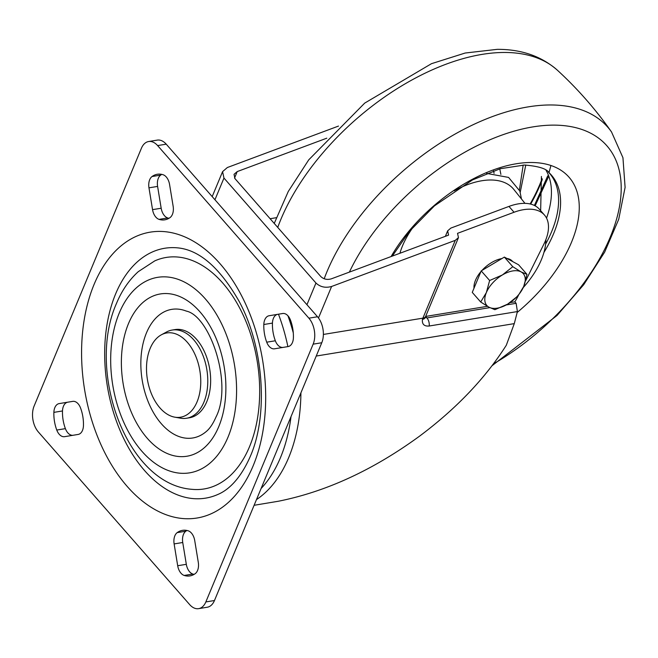 <?xml version="1.0" encoding="UTF-8"?>
<svg xmlns="http://www.w3.org/2000/svg" width="658" height="658" viewBox="0 0 658 658"><rect width="100%" height="100%" fill="white"/><g stroke="black" fill="none" stroke-linecap="round" stroke-linejoin="round"><path stroke-width="0.99" d="M177.594 247.86A126.599 78.853 -99.3 0 0 115.627 293.904A126.599 78.853 -99.3 0 0 125.259 441.625A126.599 78.853 -99.3 0 0 217.963 494.413C226.319 490.909 239.339 481.533 250.336 456.307C268.472 415.083 263.899 346.782 239.01 301.15C219.739 267.6 199.267 249.843 177.594 247.86M249.53 446.675A117.297 73.054 -99.3 0 0 240.606 309.819A117.297 73.054 -99.3 0 0 154.712 260.913L138.262 271.672C129.009 280.086 121.738 290.713 116.441 303.535C86.288 371.137 126.558 484.749 192.12 489.338A117.297 73.054 -99.3 0 0 249.53 446.675M186.304 311.094A65.167 40.59 -99.3 0 0 146.479 332.858A65.167 40.59 -99.3 0 0 154.227 413.915A65.167 40.59 -99.3 0 0 206.044 431.697C209.647 428.827 212.945 423.958 215.964 417.082C233.187 383.869 209.812 315.832 186.304 311.094M197.071 401.824A42.688 26.591 -99.3 0 0 193.345 351.109A42.688 26.591 -99.3 0 0 161.292 334.848A42.688 26.591 -99.3 0 0 150.197 348.353A42.688 26.591 -99.3 0 0 150.394 391.074A42.688 26.591 -99.3 0 0 174.773 417.164A42.688 26.591 -99.3 0 0 197.071 401.824M161.292 334.848L166.466 332.027A44.686 27.833 80.7 0 1 172.166 330.053A44.686 27.833 80.7 0 1 201.99 353.107A44.686 27.833 80.7 0 1 203.914 402.137A44.686 27.833 80.7 0 1 186.601 418.241A44.686 27.833 80.7 0 1 180.58 418.184L174.773 417.164M186.601 418.241L189.479 417.772A44.686 27.833 -99.3 0 0 206.785 401.668A44.686 27.833 -99.3 0 0 204.868 352.639A44.686 27.833 -99.3 0 0 175.036 329.584L172.166 330.053M173.144 206.258A11.17 6.958 80.7 0 1 172.412 214.385A11.17 6.958 80.7 0 1 170.077 217.559A29.668 18.482 80.7 0 1 164.788 219.83A29.668 18.482 80.7 0 1 159.063 219.369A11.17 6.958 80.7 0 1 152.549 209.647L148.971 187.834A11.17 6.958 80.7 0 1 152.039 176.533A29.668 18.482 80.7 0 1 157.328 174.263A29.668 18.482 80.7 0 1 163.052 174.724A11.17 6.958 80.7 0 1 169.567 184.446L173.144 206.258M282.891 313.479L277.725 314.327A11.17 6.958 -99.3 0 0 272.445 323.094L263.817 324.509A11.17 6.958 80.7 0 1 269.106 315.741L282.685 313.504A11.17 6.958 80.7 0 1 282.693 313.504A11.17 6.958 80.7 0 1 290.491 320.125A29.668 18.482 -99.3 0 1 293.394 337.809A11.17 6.958 80.7 0 1 292.432 342.547A11.17 6.958 80.7 0 1 288.105 346.577L274.526 348.806A11.17 6.958 80.7 0 1 274.518 348.806A11.17 6.958 80.7 0 1 266.72 342.185L275.34 340.778A11.17 6.958 -99.3 0 0 282.94 347.424M198.297 562.343A11.17 6.958 80.7 0 1 197.556 570.47A11.17 6.958 80.7 0 1 195.22 573.644A29.668 18.482 80.7 0 1 189.932 575.915A29.668 18.482 80.7 0 1 184.215 575.454A11.17 6.958 80.7 0 1 177.693 565.732L174.123 543.919A11.17 6.958 80.7 0 1 177.191 532.618A29.668 18.482 80.7 0 1 182.48 530.348A29.668 18.482 80.7 0 1 188.204 530.809A11.17 6.958 80.7 0 1 194.719 540.531L198.297 562.343M72.948 401.339L67.782 402.186A11.17 6.958 -99.3 0 0 62.494 410.962L53.874 412.369A11.17 6.958 80.7 0 1 59.154 403.601L72.742 401.372A11.17 6.958 80.7 0 1 80.547 407.985A29.668 18.482 -99.3 0 1 83.451 425.668A11.17 6.958 80.7 0 1 82.489 430.414A11.17 6.958 80.7 0 1 78.162 434.436L64.574 436.673A11.17 6.958 80.7 0 1 56.769 430.052L65.397 428.638A11.17 6.958 -99.3 0 0 72.997 435.292M261.086 488.516A139.636 86.971 -99.3 0 0 280.481 457.614A139.636 86.971 -99.3 0 0 291.025 416.613M287.883 346.61A139.636 86.971 -99.3 0 0 278.474 314.203M506.257 304.942L516.143 303.322L517.402 311.571L514.285 323.621L506.315 345.228C485.242 378.342 456.315 408.659 419.533 436.172C373.168 470.018 326.088 491.715 278.301 501.256L254.103 505.295M177.693 565.732L186.321 564.317L182.743 542.505L174.123 543.919M186.321 564.317A11.17 6.958 -99.3 0 0 192.835 574.039L184.215 575.454M194.11 574.376A29.668 18.482 80.7 0 1 192.835 574.039M177.191 532.618L185.811 531.212A29.668 18.482 80.7 0 1 186.921 530.471M185.811 531.212A11.17 6.958 -99.3 0 0 182.743 542.505M62.494 410.962A29.668 18.482 -99.3 0 0 65.397 428.638M148.634 141.528L157.262 140.113A18.621 11.597 80.7 0 1 166.227 144.168L157.607 145.583A18.621 11.597 -99.3 0 0 148.634 141.528A18.621 11.597 -99.3 0 0 141.421 148.239L34.126 406.019A18.621 11.597 -99.3 0 0 38.378 432.002L189.66 604.595A18.621 11.597 -99.3 0 0 198.626 608.65A18.621 11.597 -99.3 0 0 205.839 601.938L313.142 344.159A18.621 11.597 -99.3 0 0 308.882 318.176L157.607 145.583M308.882 318.176L317.51 316.761L166.227 144.168M317.51 316.761A18.621 11.597 80.7 0 1 321.77 342.744L313.142 344.159M205.839 601.938L214.467 600.524L321.77 342.744M214.467 600.524A18.621 11.597 80.7 0 1 207.254 607.235L198.626 608.65M272.445 323.094A29.668 18.482 -99.3 0 0 275.34 340.778M152.039 176.533L160.667 175.118A29.668 18.482 80.7 0 1 161.778 174.386M160.667 175.118A11.17 6.958 -99.3 0 0 157.599 186.42L148.971 187.834M152.549 209.647L161.177 208.232L157.599 186.42M161.177 208.232A11.17 6.958 -99.3 0 0 167.691 217.954L159.063 219.369M168.966 218.291A29.668 18.482 80.7 0 1 167.691 217.954M53.874 412.369A29.668 18.482 -99.3 0 0 56.769 430.052M263.817 324.509A29.668 18.482 -99.3 0 0 266.72 342.185M518.34 295.524L518.175 295.861A55.856 30.91 -41.2 0 1 514.836 301.833L516.143 303.322M525.594 280.933L543.911 244.06A48.404 26.789 -41.2 0 0 544.437 215.01L539.33 209.178A48.404 26.789 -41.2 0 0 508.955 206.423L450.837 228.096L447.654 230.843L448.583 235.12L331.254 278.869C327.166 280.004 323.695 279.231 320.824 276.574L234.964 178.614L234.034 174.329L237.217 171.582L234.528 178.047M338.508 126.073L227.347 167.527L222.577 171.648L223.967 178.071L315.963 283.022C320.265 287.02 325.48 288.171 331.607 286.477L455.278 240.359L458.462 237.612L457.532 233.335L514.062 212.254A48.404 26.789 -41.2 0 1 544.437 215.01M326.796 138.18L237.217 171.582M425.652 316.432L487.413 306.315M510.057 302.614L514.836 301.833M425.265 317.386L426.927 317.937L489.807 307.64M517.402 311.571L429.213 326.006C424.188 326.467 421.926 324.254 422.42 319.377A29.791 18.556 80.7 0 1 422.897 318.151L455.278 240.359M323.374 334.445L422.897 318.151A7.444 4.121 -157.4 0 0 425.685 316.35L425.216 317.559A7.444 3.899 -160 0 1 422.42 319.377M474.007 288.188A24.206 13.39 -41.2 0 1 480.891 271.664M481.96 270.446A24.206 13.39 -41.2 0 1 501.865 258.578M506.915 258.462A24.206 13.39 -41.2 0 1 510.246 259.532A24.206 13.39 -41.2 0 1 512.393 261.234L512.73 261.604M480.685 301.997L472.263 292.391L481.212 270.899L504.373 257.089L518.586 264.779L527 274.386L521.087 271.894A24.206 13.39 -41.2 0 1 523.719 286.485A24.206 13.39 -41.2 0 1 507.663 304.136A24.206 13.39 -41.2 0 1 488.976 307.196A24.206 13.39 -41.2 0 1 486.344 292.604A24.206 13.39 -41.2 0 1 502.399 274.954L489.634 280.505L486.344 292.604L480.685 301.997L488.976 307.196L494.898 309.688L507.663 304.136L518.052 295.878L523.719 286.485L527 274.386M521.087 271.894A24.206 13.39 138.8 0 0 502.399 274.954L512.788 266.696L521.087 271.894M504.373 257.089L512.788 266.696M481.212 270.899L489.634 280.505M542.085 178.598A143.576 79.453 -41.2 0 1 530.825 202.73A143.576 79.453 -41.2 0 1 530.118 203.964M548.369 172.067A110.059 60.906 -41.2 0 1 545.605 244.134M524.977 203.355L513.84 189.471A72.61 40.179 138.8 0 0 454.209 190.812M413.808 226.22A72.61 40.179 138.8 0 0 399.916 253.272M521.449 198.955L519.853 191.059L508.576 177.413L486.632 173.408M547.736 175.883L534.403 205.452L543.549 187.037M493.566 170.817A72.61 40.179 -41.2 0 1 494.043 173.35M545.869 239.644A70.751 39.151 -41.2 0 1 523.258 287.538M549.372 173.153A110.067 60.906 138.8 0 0 548.41 172.1M94.11 284.363A144.842 90.22 80.7 0 1 220.011 263.677A144.842 90.22 80.7 0 1 253.149 465.815A144.842 90.22 80.7 0 1 127.257 486.501A144.842 90.22 80.7 0 1 94.11 284.363M228.013 437.134A99.054 61.696 -99.3 0 0 205.345 298.897A99.054 61.696 -99.3 0 0 119.254 313.043A99.054 61.696 -99.3 0 0 141.914 451.281A99.054 61.696 -99.3 0 0 228.013 437.134M128.491 323.588A82.225 51.217 80.7 0 1 199.958 311.843A82.225 51.217 80.7 0 1 218.777 426.59A82.225 51.217 80.7 0 1 147.302 438.335A82.225 51.217 80.7 0 1 128.491 323.588M287.957 315.807A141.495 88.131 80.7 0 1 293.279 332.866M300.92 392.826A141.495 88.131 80.7 0 1 288.689 457.598A141.495 88.131 80.7 0 1 256.48 499.587M514.285 323.621L316.235 356.044M514.062 212.254L508.955 206.423M306.941 304.703L315.963 283.022M223.967 178.071L214.944 199.744M331.607 286.477L318.488 317.987M425.636 316.457L426.927 317.937A7.444 4.639 80.7 0 1 429.213 326.006M270.117 218.719L276.261 217.708M59.154 403.601L67.782 402.186M269.106 315.741L277.725 314.327M274.246 223.432L288.278 191.462L308.742 159.845L364.713 103.1L431.492 63.678L465.173 53.027L497.218 49.35C521.35 49.227 541.427 56.193 557.449 70.266A184.289 101.982 138.8 0 0 504.472 52.467A184.289 101.982 138.8 0 0 277.742 227.421M324.188 278.77A184.289 101.982 -41.2 0 1 550.491 104.967A184.289 101.982 -41.2 0 1 611.537 131.978L622.945 157.714L625.1 187.39L618.726 219.279L604.644 252.146L583.72 284.7L557.03 315.462L492.085 365.684M349.373 272.116A171.351 94.826 -41.2 0 1 553.608 125.127A171.351 94.826 -41.2 0 1 617.623 215.166A171.351 94.826 -41.2 0 1 493.451 363.874M391.099 256.554A122.166 67.609 -41.2 0 1 531.064 162.501A122.166 67.609 -41.2 0 1 578.958 213.875A122.166 67.609 -41.2 0 1 517.073 312.542M542.315 179.437A143.576 79.453 -41.2 0 1 530.661 204.095M550.919 165.495L549.019 172.643M543.59 187.588L534.617 205.559L543.59 187.588M392.283 256.11L409.366 231.427L434.445 205.872L472.477 179.938L500.269 168.719L524.475 165.026C538.532 166.153 546.765 168.744 549.183 172.799A110.297 61.038 -41.2 0 1 543.919 252.45M546.543 218.119A110.067 60.906 138.8 0 0 549.035 176.879A110.067 60.906 138.8 0 0 546.05 170.323M500.886 174.403L499.776 168.859M523.192 165.035L519.425 189.891M540.646 210.683L541.419 176.459M425.685 316.35L458.462 237.612M445.376 236.321L447.654 230.843M212.189 196.602L222.577 171.648M535.135 205.839L548.632 176.484L535.135 205.839M557.449 70.266C577.708 88.879 595.737 109.45 611.537 131.978M520.231 192.235L525.775 165.035"/></g></svg>
